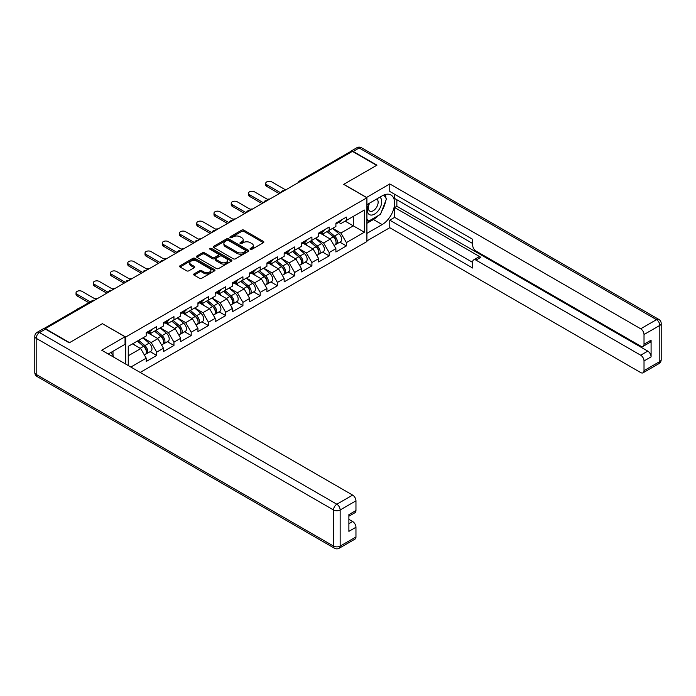 <?xml version="1.0" encoding="UTF-8"?>
<svg xmlns="http://www.w3.org/2000/svg" width="696" height="696" viewBox="0 0 696 696"><rect width="100%" height="100%" fill="white"/><g stroke="black" fill="none" stroke-linecap="round" stroke-linejoin="round"><path stroke-width="1.04" d="M250.369 249.325A1.07 0.618 0 0 0 251.891 249.325L263.419 242.669A1.531 0.887 0 0 0 263.871 242.043A1.531 0.887 0 0 0 263.419 241.416L243.887 230.141A1.531 0.887 0 0 0 241.721 230.141L230.193 236.797A1.07 0.618 0 0 0 229.871 237.232A1.07 0.618 0 0 0 230.193 237.675A1.07 0.618 0 0 0 231.707 237.675L233.204 236.814A4.907 2.836 0 0 1 240.146 236.814L241.773 237.754A4.907 2.836 0 0 1 243.209 239.755A4.907 2.836 0 0 1 241.773 241.756L240.277 242.617A1.07 0.618 0 0 0 239.963 243.061A1.07 0.618 0 0 0 240.277 243.496A1.07 0.618 0 0 0 241.799 243.496L243.295 242.634A4.907 2.836 0 0 1 250.238 242.634L251.865 243.574A4.907 2.836 0 0 1 253.3 245.584A4.907 2.836 0 0 1 251.865 247.585L250.369 248.446A1.07 0.618 0 0 0 250.055 248.881A1.07 0.618 0 0 0 250.369 249.325L250.369 248.446M194.088 273.867A1.531 0.887 0 0 0 193.636 274.494A1.531 0.887 0 0 0 194.088 275.12L199.569 278.278A1.531 0.887 0 0 0 201.736 278.278L214.542 270.892A1.531 0.887 0 0 0 214.986 270.265A1.531 0.887 0 0 0 214.542 269.639L195.011 258.355A1.531 0.887 0 0 0 192.835 258.355L180.038 265.75A1.531 0.887 0 0 0 179.585 266.377A1.531 0.887 0 0 0 180.038 267.003L186.659 270.822A1.531 0.887 0 0 0 188.825 270.822L194.306 267.664A1.531 0.887 0 0 0 194.749 267.038A1.531 0.887 0 0 0 194.306 266.411L191.026 264.515A4.106 2.366 0 0 1 189.817 262.836A4.106 2.366 0 0 1 192.357 260.652A4.106 2.366 0 0 1 196.829 261.165L209.687 268.586A4.106 2.366 0 0 1 210.888 270.265A4.106 2.366 0 0 1 208.356 272.449A4.106 2.366 0 0 1 203.876 271.936L201.736 270.7A1.531 0.887 0 0 0 199.569 270.7L194.088 273.867L194.088 275.12L199.569 271.979L199.569 270.7M102.495 323.623L69.556 342.641L45.344 328.66L352.42 151.371L376.632 165.352L343.685 184.37L366.905 197.768L125.706 337.021L102.495 323.744M233.308 258.799A1.531 0.887 0 0 0 235.483 258.799L248.281 251.404A1.531 0.887 0 0 0 248.733 250.778A1.531 0.887 0 0 0 248.281 250.151L228.749 238.876A1.531 0.887 0 0 0 226.583 238.876L213.776 246.271A1.531 0.887 0 0 0 213.333 246.897A1.531 0.887 0 0 0 213.776 247.524L233.308 258.799M210.462 249.56A1.07 0.618 0 0 1 211.558 249.707L211.558 248.429L231.411 259.895A1.531 0.887 0 0 1 231.864 260.522A1.531 0.887 0 0 1 231.411 261.148L218.605 268.543A1.531 0.887 0 0 1 216.439 268.543L196.907 257.259L202.388 254.127L202.388 252.848L196.907 256.006A1.531 0.887 0 0 0 196.455 256.633A1.531 0.887 0 0 0 196.907 257.259L196.907 256.006M202.388 254.127A1.531 0.887 0 0 1 204.554 254.127L204.554 252.848A1.531 0.887 0 0 0 202.388 252.848M204.554 252.848L212.48 257.416A1.531 0.887 0 0 0 214.646 257.416L218.283 255.319A1.531 0.887 0 0 0 218.735 254.692A1.531 0.887 0 0 0 218.283 254.066L210.035 249.307A1.07 0.618 0 0 1 209.722 248.872A1.07 0.618 0 0 1 210.383 248.298A1.07 0.618 0 0 1 211.558 248.429M125.706 364.078L125.706 337.021M140.192 372.438L366.905 241.555L366.905 197.768M150.153 351.645L156.713 355.439L156.713 352.115L151.189 342.545L143.011 337.821M156.713 355.439L146.212 361.494L146.212 358.179L130.848 367.053M128.255 365.548L128.255 346.338L146.212 335.968L146.212 332.653L156.713 326.589L156.713 329.904L163.456 326.015L163.456 322.692L173.956 316.637L173.956 319.951L180.699 316.062L180.699 312.739L191.2 306.675L191.2 309.998L197.942 306.101L197.942 302.786L208.443 296.722L208.443 300.037L215.186 296.148L215.186 292.825L225.687 286.769L225.687 290.084L232.429 286.195L232.429 282.872L242.93 276.808L242.93 280.131L249.673 276.234L249.673 272.919L260.182 266.855L260.182 270.17L266.925 266.281L266.925 262.966L277.426 256.902L277.426 260.217L284.168 256.328L284.168 253.005L294.669 246.941L294.669 250.264L301.411 246.367L301.411 243.052L311.912 236.988L311.912 240.303L318.655 236.414L318.655 233.099L329.156 227.035L329.156 230.35L335.898 226.461L335.898 223.138L346.399 217.074L346.399 220.397L364.356 210.027L364.356 232.238L346.399 242.608L340.866 233.03L332.688 228.305M339.839 242.138L346.399 245.923L346.399 242.608M346.399 245.923L335.898 251.987L335.898 248.663L329.156 252.561L323.623 242.991L315.445 238.267M322.596 252.091L329.156 255.876L329.156 252.561M329.156 255.876L318.655 261.94L318.655 258.625L311.912 262.514L306.379 252.944L298.201 248.22M305.353 262.044L311.912 265.837L311.912 262.514M311.912 265.837L301.411 271.901L301.411 268.578L294.669 272.475L289.136 262.897L280.958 258.173M288.109 272.005L294.669 275.79L294.669 272.475M294.669 275.79L284.168 281.854L284.168 278.53L277.426 282.428L271.892 272.858L263.714 268.134M270.866 281.958L277.426 285.743L277.426 282.428M277.426 285.743L266.925 291.807L266.925 288.492L260.182 292.381L254.649 282.811L246.471 278.087M253.622 291.911L260.182 295.704L260.182 292.381M260.182 295.704L249.673 301.768L249.673 298.445L242.93 302.342L237.406 292.764L229.228 288.04M236.379 301.873L242.93 305.657L242.93 302.342M242.93 305.657L232.429 311.721L232.429 308.398L225.687 312.295L220.162 302.725L211.984 298.001M219.136 311.825L225.687 315.61L225.687 312.295M225.687 315.61L215.186 321.674L215.186 318.359L208.443 322.248L202.919 312.678L194.741 307.954M201.892 321.778L208.443 325.571L208.443 322.248M208.443 325.571L197.942 331.627L197.942 328.312L191.2 332.201L185.675 322.631L177.497 317.907M184.64 331.74L191.2 335.524L191.2 332.201M191.2 335.524L180.699 341.588L180.699 338.265L173.956 342.162L168.432 332.592L160.254 327.868M167.397 341.692L173.956 345.477L173.956 342.162M173.956 345.477L163.456 351.541L163.456 348.226L156.713 352.115M149.048 331.861L151.189 333.097L156.713 329.904M151.189 342.545L157.931 338.647L147.613 332.697M163.456 348.226L157.931 338.647M166.292 321.909L168.432 323.144L173.956 319.951M168.432 332.592L175.174 328.695L164.856 322.735M180.699 338.265L175.174 328.695M183.535 311.956L185.675 313.191L191.2 309.998M185.675 322.631L192.418 318.742L182.1 312.782M197.942 328.312L192.418 318.742M200.779 301.994L202.919 303.23L208.443 300.037M202.919 312.678L209.661 308.78L199.343 302.83M215.186 318.359L209.661 308.78M218.031 292.042L220.162 293.277L225.687 290.084M220.162 302.725L226.905 298.828L216.587 292.868M232.429 308.398L226.905 298.828M235.274 282.089L237.406 283.324L242.93 280.131M237.406 292.764L244.148 288.875L233.83 282.915M249.673 298.445L244.148 288.875M252.518 272.127L254.649 273.363L260.182 270.17M254.649 282.811L261.392 278.913L251.073 272.962M266.925 288.492L261.392 278.913M269.761 262.175L271.892 263.41L277.426 260.217M271.892 272.858L278.635 268.96L268.317 263.001M284.168 278.53L278.635 268.96M287.004 252.222L289.136 253.457L294.669 250.264M289.136 262.897L295.878 259.008L285.569 253.048M301.411 268.578L295.878 259.008M304.248 242.26L306.379 243.496L311.912 240.303M306.379 252.944L313.122 249.046L302.812 243.095M318.655 258.625L313.122 249.046M321.491 232.307L323.623 233.543L329.156 230.35M323.623 242.991L330.365 239.093L320.056 233.134M335.898 248.663L330.365 239.093M350.767 152.337L300.689 181.238M299.985 181.647A2.349 1.357 120 0 1 300.576 181.178A2.349 1.357 60 0 0 299.41 181.064L349.479 152.154A2.349 1.357 60 0 1 350.654 152.267M338.735 222.355L340.866 223.59L346.399 220.397M340.866 233.03L353.307 225.852L353.307 216.404L364.356 210.027M345.129 221.128L364.356 232.238M128.255 355.786L140.688 348.609L132.51 343.885M146.212 358.179L140.688 348.609M250.804 249.472L251.865 248.864A4.907 2.836 0 0 0 253.3 246.854L253.3 245.584M243.209 239.755L243.209 241.034A4.907 2.836 0 0 1 241.773 243.035L240.712 243.652M263.401 242.678L243.887 231.411A1.531 0.887 0 0 0 241.721 231.411L230.62 237.823M248.263 251.421L228.749 240.155A1.531 0.887 0 0 0 226.583 240.155L213.803 247.532M245.566 251.221A1.07 0.618 0 0 0 245.888 250.778A1.07 0.618 0 0 0 245.566 250.343L228.427 240.442A1.07 0.618 0 0 0 226.905 240.442L225.339 241.355A4.907 2.836 0 0 0 223.895 243.356A4.907 2.836 0 0 0 225.339 245.357L237.049 252.126A4.907 2.836 0 0 0 244 252.126L245.566 251.221L245.566 252.491A1.07 0.618 0 0 0 245.888 252.056L245.888 250.778M223.895 243.356L223.895 244.635A4.907 2.836 0 0 0 225.339 246.636L225.339 245.357M245.566 252.491L244 253.405A4.907 2.836 0 0 1 237.049 253.405L225.339 246.636M204.554 254.127L212.48 258.695A1.531 0.887 0 0 0 214.646 258.695L218.283 256.598A1.531 0.887 0 0 0 218.735 255.971L218.735 254.692M211.558 249.707L231.394 261.157M220.693 262.166A4.106 2.366 0 0 0 225.173 262.679A4.106 2.366 0 0 0 227.705 260.487A4.106 2.366 0 0 0 226.505 258.816L221.972 256.198A1.531 0.887 0 0 0 219.805 256.198L216.169 258.294A1.531 0.887 0 0 0 215.716 258.921A1.531 0.887 0 0 0 216.169 259.547L220.693 262.166L220.693 263.445A4.106 2.366 0 0 0 225.173 263.958A4.106 2.366 0 0 0 227.705 261.766L227.705 260.487M215.716 258.921L215.716 260.2A1.531 0.887 0 0 0 216.169 260.826L216.169 259.547M220.693 263.445L216.169 260.826M210.888 270.265L210.888 271.536A4.106 2.366 0 0 1 208.356 273.728A4.106 2.366 0 0 1 203.876 273.215L201.736 271.979A1.531 0.887 0 0 0 199.569 271.979M189.817 262.836L189.817 264.115A4.106 2.366 0 0 0 191.026 265.794L191.026 264.515M194.28 267.673L191.026 265.794M214.516 270.901L195.011 259.634A1.531 0.887 0 0 0 192.835 259.634L180.055 267.012L180.038 265.75M269.83 199.056A3.515 2.027 0 0 0 267.438 199.317M334.585 237.823L333.81 237.38M335.568 244.4A5.159 2.975 -120 0 0 336.316 244.165A5.159 2.975 -120 0 0 337.247 240.564A5.159 2.975 -120 0 0 334.558 236.066L328.338 230.82M336.316 244.165L340.579 241.712A5.159 2.975 -120 0 0 341.501 238.11A5.159 2.975 -120 0 0 338.813 233.612L332.592 228.366M327.137 231.516L334.237 237.501A3.123 1.801 60 0 1 335.924 241.355M334.054 245.479L334.993 244.931A5.159 2.975 -120 0 0 335.924 241.329A5.159 2.975 -120 0 0 333.236 236.831L327.016 231.585M325.223 236.118L321.021 232.577M285.656 189.921L271.727 181.882A3.515 2.027 0 0 0 267.899 181.439A3.515 2.027 0 0 0 265.724 183.318A3.515 2.027 0 0 0 266.751 184.753L266.751 186.415A3.515 2.027 180 0 1 265.724 184.979L265.724 183.318M279.244 193.627L266.751 186.415M337.282 222.337A5.159 2.975 60 0 1 336.316 223.747A5.159 2.975 60 0 1 335.898 223.921M341.536 219.884A5.159 2.975 60 0 1 340.579 221.293L336.316 223.747M280.679 192.792L266.751 184.753M369.193 203.345A10.162 5.864 120 0 0 368.941 214.255A10.162 5.864 120 0 0 378.119 210.923A10.162 5.864 120 0 0 379.868 197.177M369.767 203.014A6.96 4.019 120 0 0 369.741 211.079A6.96 4.019 120 0 0 375.683 208.556A6.96 4.019 120 0 0 376.701 199.03A6.96 4.019 120 0 0 376.675 199.021M383.748 195.054L386.463 198.925L380.495 214.298L368.558 221.189L366.905 218.831M366.905 220.232L368.558 221.189M110.882 352.481L113.657 356.43L113.439 356.996M366.461 197.516L389.786 183.927L640.703 328.79L656.511 319.664L359.162 147.996L353.194 151.441L376.962 165.161L343.798 184.309L366.461 197.386M366.905 204.667L382.156 195.854A17.583 10.153 120 0 1 390.952 194.984A17.583 10.153 120 0 1 393.649 209.078A17.583 10.153 120 0 1 382.156 224.573L366.905 233.386M366.905 240.912L389.786 227.705L389.786 220.171L472.688 268.038L472.688 262.035A4.689 2.706 -120 0 1 473.654 259.886A4.689 2.706 -120 0 1 476.003 260.121L640.703 355.212L647.776 351.123A4.689 2.706 60 0 1 651.091 356.874L651.091 340.153A4.689 2.706 60 0 1 650.125 342.293L643.052 346.382A4.689 2.706 -120 0 0 644.018 344.233L644.018 334.532A4.689 2.706 -120 0 0 640.703 328.79M396.859 199.752L396.859 206.26L394.649 207.538L394.649 217.361L389.786 220.171M394.649 194.262L394.649 198.473L472.688 243.53M643.052 346.382A4.689 2.706 -120 0 1 640.703 346.147L476.003 251.056A4.689 2.706 -120 0 1 472.688 245.314L472.688 239.32L389.786 191.452L389.786 183.927M389.786 227.705L640.703 372.569A4.689 2.706 -120 0 0 643.052 372.804A4.689 2.706 -120 0 0 644.018 370.655L644.018 360.954A4.689 2.706 -120 0 0 640.703 355.212M353.194 151.441A4.689 2.706 -120 0 0 350.854 151.206A4.689 2.706 -120 0 0 350.123 152.059M394.649 207.538L480.866 257.311L476.003 260.121M396.859 206.26L647.776 351.123M394.649 217.361L472.688 262.418M473.654 259.886L478.517 257.085A4.689 2.706 60 0 1 480.866 257.311M366.905 223.303L373.421 219.536A17.583 10.153 120 0 0 378.293 215.569M381.791 210.966A17.583 10.153 120 0 0 385.575 201.214M385.862 198.064A17.583 10.153 120 0 0 385.419 194.471M366.905 221.258L367.793 220.745M45.458 329.112L39.489 332.558A4.689 2.706 -120 0 0 37.149 332.323L43.117 328.877A4.689 2.706 60 0 1 45.458 329.112L69.226 342.832L102.382 323.683L125.045 336.768L125.045 344.303L109.35 353.359A17.583 10.153 120 0 0 108.289 354.029M125.045 336.768L101.72 350.236L352.646 495.1A4.689 2.706 60 0 1 355.96 500.842L355.96 510.542A4.689 2.706 60 0 1 354.986 512.691L348.887 516.215M112.996 355.491L112.996 351.254M348.887 523.688L352.646 521.522A4.689 2.706 60 0 1 355.96 527.263L355.96 536.964A4.689 2.706 60 0 1 354.986 539.113L339.178 548.239A4.689 2.706 -120 0 0 340.153 546.09L355.96 536.964M355.96 510.542L348.887 514.631L348.887 531.352L355.96 527.263M352.646 521.522L348.887 519.355M252.587 209.009A3.515 2.027 0 0 0 250.195 209.27M317.341 247.776L316.567 247.332M318.324 254.353A5.159 2.975 -120 0 0 319.072 254.127A5.159 2.975 -120 0 0 320.003 250.516A5.159 2.975 -120 0 0 317.315 246.027L311.095 240.773M319.072 254.127L323.335 251.665A5.159 2.975 -120 0 0 324.258 248.063A5.159 2.975 -120 0 0 321.569 243.565L315.349 238.319M309.894 241.469L316.993 247.454A3.123 1.801 60 0 1 318.681 251.308M316.81 255.432L317.75 254.893A5.159 2.975 -120 0 0 318.681 251.282A5.159 2.975 -120 0 0 315.993 246.793L309.772 241.538M307.971 246.08L303.778 242.539M235.344 218.97A3.515 2.027 0 0 0 232.951 219.223M300.089 257.738L299.324 257.285M301.081 264.315A5.159 2.975 -120 0 0 301.829 264.08A5.159 2.975 -120 0 0 302.76 260.478A5.159 2.975 -120 0 0 300.072 255.98L293.851 250.734M301.829 264.08L306.092 261.626A5.159 2.975 -120 0 0 307.014 258.016A5.159 2.975 -120 0 0 304.326 253.527L298.106 248.272M292.651 251.421L299.75 257.416A3.123 1.801 60 0 1 301.438 261.261M299.567 265.385L300.507 264.845A5.159 2.975 -120 0 0 301.429 261.244A5.159 2.975 -120 0 0 298.749 256.746L292.529 251.5M290.728 256.032L286.535 252.491M218.1 228.923A3.515 2.027 0 0 0 215.708 229.184M282.846 267.69L282.071 267.247M283.837 274.267A5.159 2.975 -120 0 0 284.586 274.033A5.159 2.975 -120 0 0 285.517 270.431A5.159 2.975 -120 0 0 282.828 265.933L276.608 260.687M284.586 274.033L288.84 271.579A5.159 2.975 -120 0 0 289.771 267.977A5.159 2.975 -120 0 0 287.083 263.48L280.862 258.233M275.407 261.383L282.506 267.368A3.123 1.801 60 0 1 284.194 271.223M282.324 275.346L283.263 274.798A5.159 2.975 -120 0 0 284.185 271.196A5.159 2.975 -120 0 0 281.506 266.699L275.285 261.452M273.485 265.985L269.291 262.444M200.857 238.876A3.515 2.027 0 0 0 198.464 239.137M265.602 277.643L264.828 277.199M266.594 284.22A5.159 2.975 -120 0 0 267.342 283.994A5.159 2.975 -120 0 0 268.273 280.384A5.159 2.975 -120 0 0 265.585 275.894L259.364 270.64M267.342 283.994L271.597 281.532A5.159 2.975 -120 0 0 272.527 277.93A5.159 2.975 -120 0 0 269.839 273.432L263.619 268.186M258.164 271.336L265.263 277.321A3.123 1.801 60 0 1 266.951 281.175M265.08 285.299L266.02 284.76A5.159 2.975 -120 0 0 266.942 281.149A5.159 2.975 -120 0 0 264.262 276.66L258.033 271.405M256.241 275.947L252.048 272.406M183.614 248.837A3.515 2.027 0 0 0 181.221 249.09M248.359 287.605L247.585 287.152M249.351 294.182A5.159 2.975 -120 0 0 250.099 293.947A5.159 2.975 -120 0 0 251.03 290.345A5.159 2.975 -120 0 0 248.341 285.847L242.121 280.601M250.099 293.947L254.353 291.493A5.159 2.975 -120 0 0 255.284 287.883A5.159 2.975 -120 0 0 252.596 283.394L246.375 278.139M240.92 281.288L248.02 287.274A3.123 1.801 60 0 1 249.707 291.128M247.837 295.252L248.776 294.712A5.159 2.975 -120 0 0 249.699 291.111A5.159 2.975 -120 0 0 247.019 286.613L240.79 281.367M238.998 285.899L234.804 282.358M268.412 199.874L254.484 191.835A3.515 2.027 0 0 0 250.656 191.4A3.515 2.027 0 0 0 248.481 193.27A3.515 2.027 0 0 0 249.507 194.706L249.507 196.368A3.515 2.027 180 0 1 248.481 194.932L248.481 193.27M262 203.58L249.507 196.368M320.038 232.299A5.159 2.975 60 0 1 319.072 233.699A5.159 2.975 60 0 1 318.655 233.873M324.293 229.837A5.159 2.975 60 0 1 323.335 231.246L319.072 233.699M263.436 202.754L249.507 194.706M251.169 209.835L237.24 201.796A3.515 2.027 0 0 0 233.412 201.353A3.515 2.027 0 0 0 231.237 203.232A3.515 2.027 0 0 0 232.264 204.667L232.264 206.321A3.515 2.027 180 0 1 231.237 204.885L231.237 203.232M244.757 213.533L232.264 206.321M302.795 242.251A5.159 2.975 60 0 1 301.829 243.661A5.159 2.975 60 0 1 301.411 243.835M307.049 239.798A5.159 2.975 60 0 1 306.092 241.199L301.829 243.661M246.193 212.706L232.264 204.667M233.926 219.788L219.997 211.749A3.515 2.027 0 0 0 216.16 211.306A3.515 2.027 0 0 0 213.994 213.185A3.515 2.027 0 0 0 215.02 214.62L215.02 216.282A3.515 2.027 180 0 1 213.994 214.846L213.994 213.185M227.514 223.494L215.02 216.282M285.551 252.204A5.159 2.975 60 0 1 284.586 253.614A5.159 2.975 60 0 1 284.168 253.788M289.806 249.751A5.159 2.975 60 0 1 288.84 251.152L284.586 253.614M228.949 222.659L215.02 214.62M216.682 229.741L202.754 221.702A3.515 2.027 0 0 0 198.917 221.267A3.515 2.027 0 0 0 196.751 223.138A3.515 2.027 0 0 0 197.777 224.573L197.777 226.235A3.515 2.027 180 0 1 196.751 224.799L196.751 223.138M210.27 233.447L197.777 226.235M268.308 262.166A5.159 2.975 60 0 1 267.342 263.566A5.159 2.975 60 0 1 266.925 263.74M272.562 259.704A5.159 2.975 60 0 1 271.597 261.113L267.342 263.566M211.706 232.621L197.777 224.573M199.439 239.702L185.51 231.655A3.515 2.027 0 0 0 181.673 231.22A3.515 2.027 0 0 0 179.507 233.099A3.515 2.027 0 0 0 180.534 234.535L180.534 236.188A3.515 2.027 180 0 1 179.507 234.752L179.507 233.099M193.027 243.4L180.534 236.188M251.065 272.119A5.159 2.975 60 0 1 250.099 273.528A5.159 2.975 60 0 1 249.673 273.702M255.319 269.665A5.159 2.975 60 0 1 254.353 271.066L250.099 273.528M194.462 242.573L180.534 234.535M166.37 258.79A3.515 2.027 0 0 0 163.978 259.051M231.115 297.557L230.341 297.114M232.107 304.135A5.159 2.975 -120 0 0 232.855 303.9A5.159 2.975 -120 0 0 233.786 300.298A5.159 2.975 -120 0 0 231.098 295.8L224.878 290.554M232.855 303.9L237.11 301.446A5.159 2.975 -120 0 0 238.041 297.845A5.159 2.975 -120 0 0 235.352 293.347L229.132 288.1M223.677 291.25L230.776 297.236A3.123 1.801 60 0 1 232.464 301.09M230.594 305.213L231.533 304.665A5.159 2.975 -120 0 0 232.455 301.064A5.159 2.975 -120 0 0 229.767 296.566L223.546 291.32M221.754 295.852L217.561 292.311M182.195 249.655L168.267 241.616A3.515 2.027 0 0 0 164.43 241.173A3.515 2.027 0 0 0 162.264 243.052A3.515 2.027 0 0 0 163.29 244.487L163.29 246.149A3.515 2.027 180 0 1 162.264 244.714L162.264 243.052M175.784 253.361L163.29 246.149M233.821 282.071A5.159 2.975 60 0 1 232.855 283.481A5.159 2.975 60 0 1 232.429 283.655M238.075 279.618A5.159 2.975 60 0 1 237.11 281.019L232.855 283.481M177.219 252.526L163.29 244.487M149.127 268.743A3.515 2.027 0 0 0 146.734 269.004M213.872 307.51L213.098 307.066M214.864 314.087A5.159 2.975 -120 0 0 215.612 313.861A5.159 2.975 -120 0 0 216.543 310.251A5.159 2.975 -120 0 0 213.855 305.762L207.634 300.507M215.612 313.861L219.866 311.399A5.159 2.975 -120 0 0 220.797 307.797A5.159 2.975 -120 0 0 218.109 303.299L211.889 298.053M206.434 301.203L213.533 307.188A3.123 1.801 60 0 1 215.221 311.042M213.35 315.166L214.29 314.627A5.159 2.975 -120 0 0 215.212 311.016A5.159 2.975 -120 0 0 212.524 306.527L206.303 301.272M204.511 305.814L200.317 302.264M164.952 259.608L151.023 251.569A3.515 2.027 0 0 0 147.187 251.134A3.515 2.027 0 0 0 145.02 253.005A3.515 2.027 0 0 0 146.047 254.44L146.047 256.102A3.515 2.027 180 0 1 145.02 254.666L145.02 253.005M158.54 263.314L146.047 256.102M216.569 292.033A5.159 2.975 60 0 1 215.612 293.434A5.159 2.975 60 0 1 215.186 293.608M220.832 289.571A5.159 2.975 60 0 1 219.866 290.98L215.612 293.434M159.976 262.479L146.047 254.44M131.883 278.704A3.515 2.027 0 0 0 129.491 278.957M196.629 317.472L195.854 317.019M197.62 324.049A5.159 2.975 -120 0 0 198.369 323.814A5.159 2.975 -120 0 0 199.3 320.212A5.159 2.975 -120 0 0 196.611 315.714L190.391 310.468M198.369 323.814L202.623 321.361A5.159 2.975 -120 0 0 203.554 317.75A5.159 2.975 -120 0 0 200.866 313.261L194.645 308.006M189.19 311.155L196.289 317.141A3.123 1.801 60 0 1 197.977 320.995M196.107 325.119L197.046 324.58A5.159 2.975 -120 0 0 197.969 320.978A5.159 2.975 -120 0 0 195.28 316.48L189.06 311.234M187.268 315.767L183.074 312.226M147.709 269.57L133.78 261.522A3.515 2.027 0 0 0 129.943 261.087A3.515 2.027 0 0 0 127.777 262.966A3.515 2.027 0 0 0 128.804 264.402L128.804 266.055A3.515 2.027 180 0 1 127.777 264.619L127.777 262.966M141.297 273.267L128.804 266.055M199.326 301.986A5.159 2.975 60 0 1 198.369 303.395A5.159 2.975 60 0 1 197.942 303.569M203.589 299.532A5.159 2.975 60 0 1 202.623 300.933L198.369 303.395M142.732 272.44L128.804 264.402M114.64 288.657A3.515 2.027 0 0 0 112.247 288.918M179.385 327.425L178.611 326.981M180.377 334.002A5.159 2.975 -120 0 0 181.125 333.767A5.159 2.975 -120 0 0 182.056 330.165A5.159 2.975 -120 0 0 179.368 325.667L173.147 320.421M181.125 333.767L185.38 331.313A5.159 2.975 -120 0 0 186.31 327.712A5.159 2.975 -120 0 0 183.622 323.214L177.402 317.968M171.947 321.117L179.046 327.103A3.123 1.801 60 0 1 180.734 330.957M178.863 335.08L179.803 334.532A5.159 2.975 -120 0 0 180.725 330.931A5.159 2.975 -120 0 0 178.037 326.433L171.816 321.187M170.024 325.719L165.822 322.178M130.465 279.522L116.536 271.483A3.515 2.027 0 0 0 112.7 271.04A3.515 2.027 0 0 0 110.534 272.919A3.515 2.027 0 0 0 111.56 274.355L111.56 276.016A3.515 2.027 180 0 1 110.534 274.581L110.534 272.919M124.053 283.228L111.56 276.016M182.082 311.939A5.159 2.975 60 0 1 181.125 313.348A5.159 2.975 60 0 1 180.699 313.522M186.345 309.485A5.159 2.975 60 0 1 185.38 310.886L181.125 313.348M125.489 282.393L111.56 274.355M97.397 298.61A3.515 2.027 0 0 0 95.004 298.871M162.142 337.377L161.368 336.934M163.134 343.954A5.159 2.975 -120 0 0 163.882 343.728A5.159 2.975 -120 0 0 164.804 340.118A5.159 2.975 -120 0 0 162.124 335.629L155.904 330.374M163.882 343.728L168.136 341.266A5.159 2.975 -120 0 0 169.067 337.664A5.159 2.975 -120 0 0 166.379 333.166L160.158 327.92M154.703 331.07L161.803 337.055A3.123 1.801 60 0 1 163.49 340.91M161.611 345.033L162.551 344.494A5.159 2.975 -120 0 0 163.482 340.883A5.159 2.975 -120 0 0 160.793 336.394L154.573 331.139M152.781 335.681L148.579 332.131M113.222 289.475L99.293 281.436A3.515 2.027 0 0 0 95.456 281.001A3.515 2.027 0 0 0 93.29 282.872A3.515 2.027 0 0 0 94.317 284.307L94.317 285.969A3.515 2.027 180 0 1 93.29 284.534L93.29 282.872M106.81 293.181L94.317 285.969M164.839 321.9A5.159 2.975 60 0 1 163.882 323.301A5.159 2.975 60 0 1 163.456 323.475M169.093 319.438A5.159 2.975 60 0 1 168.136 320.847L163.882 323.301M108.245 292.346L94.317 284.307M78.413 308.65A3.515 2.027 0 0 0 76.229 309.911M144.899 347.339L144.124 346.886M145.89 353.916A5.159 2.975 -120 0 0 146.639 353.681A5.159 2.975 -120 0 0 147.561 350.079A5.159 2.975 -120 0 0 144.881 345.581L138.661 340.335M146.639 353.681L150.893 351.219A5.159 2.975 -120 0 0 151.824 347.617A5.159 2.975 -120 0 0 149.135 343.128L142.915 337.873M137.46 341.023L144.559 347.008A3.123 1.801 60 0 1 146.247 350.862M144.368 354.986L145.307 354.447A5.159 2.975 -120 0 0 146.238 350.845A5.159 2.975 -120 0 0 143.55 346.347L137.329 341.101M135.537 345.634L133.075 343.554M95.978 299.437L82.05 291.389A3.515 2.027 0 0 0 78.213 290.954A3.515 2.027 0 0 0 76.038 292.833A3.515 2.027 0 0 0 77.073 294.269L77.073 295.922A3.515 2.027 180 0 1 76.038 294.486L76.038 292.833M88.766 302.673L77.073 295.922M147.596 331.853A5.159 2.975 60 0 1 146.639 333.262A5.159 2.975 60 0 1 146.212 333.436M151.85 329.399A5.159 2.975 60 0 1 150.893 330.8L146.639 333.262M90.202 301.846L77.073 294.269M93.76 300.707L44.848 328.825M94.247 300.428A2.349 1.357 -60 0 0 93.656 300.646A2.349 1.357 -120 0 0 92.481 300.533L43.735 328.669M282.741 191.609A2.349 1.357 120 0 1 283.333 191.13A2.349 1.357 -60 0 1 283.933 190.921M265.498 201.562A2.349 1.357 120 0 1 266.09 201.092A2.349 1.357 -60 0 1 266.69 200.874M248.255 211.514A2.349 1.357 120 0 1 248.846 211.045A2.349 1.357 -60 0 1 249.446 210.827M231.011 221.476A2.349 1.357 120 0 1 231.603 220.997A2.349 1.357 -60 0 1 232.203 220.789M213.768 231.429A2.349 1.357 120 0 1 214.359 230.959A2.349 1.357 -60 0 1 214.96 230.741M196.524 241.381A2.349 1.357 120 0 1 197.116 240.912A2.349 1.357 -60 0 1 197.708 240.694M179.281 251.343A2.349 1.357 120 0 1 179.873 250.865A2.349 1.357 -60 0 1 180.464 250.656M162.037 261.296A2.349 1.357 120 0 1 162.629 260.826A2.349 1.357 -60 0 1 163.221 260.608M144.785 271.249A2.349 1.357 120 0 1 145.386 270.779A2.349 1.357 -60 0 1 145.977 270.561M127.542 281.21A2.349 1.357 120 0 1 128.142 280.732A2.349 1.357 -60 0 1 128.734 280.523M110.299 291.163A2.349 1.357 120 0 1 110.899 290.693A2.349 1.357 -60 0 1 111.49 290.476M251.865 248.864L251.865 247.585M240.277 243.496L240.277 242.617M241.773 243.035L241.773 241.756M230.193 237.675L230.193 236.797M241.721 231.411L241.721 230.141M243.887 231.411L243.887 230.141M263.419 242.669L263.419 241.416M213.776 247.524L213.776 246.271M226.583 240.155L226.583 238.876M228.749 240.155L228.749 238.876M248.281 251.404L248.281 250.151M237.049 253.405L237.049 252.126M244 253.405L244 252.126M212.48 258.695L212.48 257.416M214.646 258.695L214.646 257.416M218.283 256.598L218.283 255.319M231.411 261.148L231.411 259.895M201.736 271.979L201.736 270.7M203.876 273.215L203.876 271.936M194.306 267.664L194.306 266.411M192.835 259.634L192.835 258.355M195.011 259.634L195.011 258.355M214.542 270.892L214.542 269.639M334.558 236.066L338.813 233.612M329.843 238.789L333.236 236.831M644.018 344.233L651.091 340.153M651.091 356.874L644.018 360.954M644.018 370.655L659.825 361.529L659.825 325.406L644.018 334.532M373.421 219.536L382.156 224.573M659.825 361.529A4.689 2.706 60 0 1 658.851 363.677A4.689 4.689 0 0 0 661.2 359.615A4.689 2.706 180 0 1 659.825 361.529M659.825 325.406A4.689 2.706 0 0 0 661.2 323.492A4.689 4.689 0 0 0 658.851 319.429A4.689 2.706 -60 0 0 656.511 319.664A4.689 2.706 60 0 1 659.825 325.406M350.854 151.206L356.822 147.761A4.689 2.706 60 0 1 359.162 147.996A4.689 2.706 -60 0 1 361.511 147.761L658.851 319.429M37.149 332.323A4.689 4.689 0 0 0 34.8 336.385A4.689 2.706 180 0 0 36.175 338.3A4.689 2.706 -60 0 1 39.489 332.558L336.838 504.226A4.689 2.706 -60 0 0 333.523 509.968L36.175 338.3L36.175 374.422L333.523 546.09L333.523 509.968A4.689 2.706 0 0 0 340.153 509.968L340.153 546.09A4.689 2.706 180 0 1 333.523 546.09A4.689 2.706 -60 0 0 334.489 548.239A4.689 4.689 0 0 0 339.178 548.239M355.96 500.842L340.153 509.968A4.689 2.706 -120 0 0 336.838 504.226L352.646 495.1M37.149 376.571A4.689 2.706 -60 0 1 36.175 374.422A4.689 2.706 0 0 1 34.8 372.508A4.689 4.689 0 0 0 37.149 376.571L334.489 548.239M317.315 246.027L321.569 243.565M312.6 248.75L315.993 246.793M300.072 255.98L304.326 253.527M295.356 258.703L298.749 256.746M282.828 265.933L287.083 263.48M278.113 268.656L281.506 266.699M265.585 275.894L269.839 273.432M260.87 278.618L264.262 276.66M248.341 285.847L252.596 283.394M243.626 288.57L247.019 286.613M231.098 295.8L235.352 293.347M226.383 298.523L229.767 296.566M213.855 305.762L218.109 303.299M209.139 308.485L212.524 306.527M196.611 315.714L200.866 313.261M191.896 318.437L195.28 316.48M179.368 325.667L183.622 323.214M174.653 328.39L178.037 326.433M162.124 335.629L166.379 333.166M157.409 338.352L160.793 336.394M144.881 345.581L149.135 343.128M140.166 348.305L143.55 346.347M299.41 181.064A2.349 2.349 0 0 0 298.28 182.63M284.09 190.826A2.349 2.349 0 0 0 281.036 192.592M266.846 200.787A2.349 2.349 0 0 0 263.793 202.545M249.603 210.74A2.349 2.349 0 0 0 246.549 212.498M232.36 220.693A2.349 2.349 0 0 0 229.306 222.459M215.116 230.654A2.349 2.349 0 0 0 212.062 232.412M197.864 240.607A2.349 2.349 0 0 0 194.819 242.365M180.621 250.56A2.349 2.349 0 0 0 177.576 252.326M163.377 260.522A2.349 2.349 0 0 0 160.332 262.279M146.134 270.474A2.349 2.349 0 0 0 143.089 272.232M128.891 280.427A2.349 2.349 0 0 0 125.846 282.193M111.647 290.389A2.349 2.349 0 0 0 108.593 292.146M94.404 300.341A2.349 2.349 0 0 0 92.481 300.533M643.052 372.804L658.851 363.677M661.2 359.615L661.2 323.492M361.511 147.761A4.689 4.689 0 0 0 356.822 147.761M34.8 336.385L34.8 372.508"/></g></svg>
